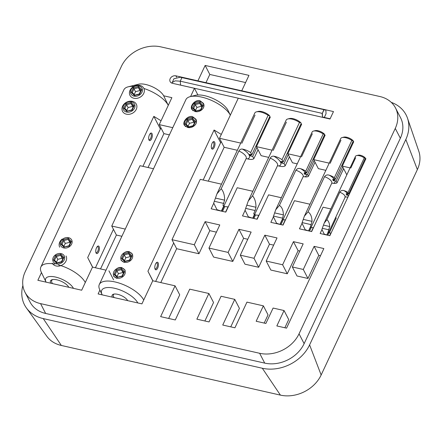 <?xml version="1.0" encoding="UTF-8"?>
<svg xmlns="http://www.w3.org/2000/svg" width="442" height="442" viewBox="0 0 442 442"><rect width="100%" height="100%" fill="white"/><g stroke="black" fill="none" stroke-linecap="round" stroke-linejoin="round"><path stroke-width="0.66" d="M40.565 303.621L259.636 353.285A31.084 25.023 -27.3 0 0 299.046 333.815L395.264 128.418A31.084 25.023 -27.3 0 0 395.496 107.936A31.084 25.023 -27.3 0 0 379.91 96.533L160.838 46.869A31.084 25.023 -27.3 0 0 121.423 66.339L25.211 271.736A31.084 25.023 -27.3 0 0 24.979 292.217A31.084 25.023 -27.3 0 0 40.565 303.621L45.648 313.45L264.719 363.114A31.084 25.023 -27.3 0 0 304.129 343.649L400.347 138.247A31.084 25.023 -27.3 0 0 400.579 117.765L395.496 107.936M208.281 181.17L224.155 147.285L219.497 138.274L238.26 98.218L329.997 119.014L333.483 111.572L241.746 90.776L248.962 75.367L205.149 65.438L197.933 80.842L175.888 75.842A4.508 3.63 -27.3 0 0 171.109 77.344A4.508 3.63 -27.3 0 0 170.142 81.637A4.508 3.63 -27.3 0 0 172.402 83.289L194.447 88.284L190.579 96.538M219.497 138.274L240.724 143.081M241.818 143.33L255.045 115.091M268.708 157.385L261.123 155.667L256.465 146.65L270.3 117.124L269.565 116.959M256.465 146.65L272.079 150.192M273.173 150.44L286.399 122.196M300.925 124.069L301.654 124.235L287.819 153.761L300.599 156.656M301.51 156.866L312.339 133.755M324.395 135.07L325.124 135.235L313.698 159.628L329.218 163.148M330.13 163.352L340.953 140.247M353.009 141.556L353.738 141.722L342.312 166.115L350.075 167.872M350.804 168.037L355.617 157.766M365.208 158.523L365.937 158.689L329.854 235.713L320.135 233.509L321.986 229.564M302.041 223.309L299.461 228.823L311.643 231.586L323.069 207.193L330.831 208.956M273.427 216.823L270.841 222.337L283.029 225.1L294.455 200.707L309.975 204.226M245.122 210.315L242.503 215.911L257.15 219.232L268.576 194.839L281.355 197.74M213.768 203.209L211.149 208.801L225.796 212.121L237.221 187.734L252.835 191.27M247.769 239.26L243.608 238.321L232.785 261.426L213.619 257.084L208.961 248.067L219.785 224.961L205.132 221.641L194.309 244.746L171.993 239.686L200.254 179.353L221.481 184.165M208.961 248.067L228.127 252.415L238.951 229.31L251.139 232.072L240.315 255.178L254.006 258.283L264.83 235.172L277.018 237.934L266.195 261.045L282.62 264.769L293.444 241.658L303.168 243.862L292.344 266.974L303.295 269.454L314.124 246.349L323.842 248.553L286.56 328.146L276.836 325.942L284.051 310.533L273.101 308.052L265.885 323.456L256.161 321.251L263.377 305.847L246.951 302.124L234.923 327.798L222.735 325.036L234.763 299.361L221.072 296.256L209.044 321.931L196.856 319.168L208.884 293.494L189.717 289.151L175.286 319.958L160.634 316.638L175.065 285.825L152.75 280.769L141.921 303.875L98.107 293.941L99.909 290.096M41.471 272.587L37.863 280.283L81.676 290.217L92.505 267.112L106.014 270.173M172.767 127.677L159.253 124.616L171.883 97.654L163.667 95.792M125.263 229.094L111.749 226.033L140.009 165.695L153.523 168.761M171.993 239.686L176.651 248.702L160.778 282.587M22.879 285.526A37.299 30.023 -27.3 0 0 26.409 307.947A37.299 30.023 -27.3 0 0 43.244 318.588L262.316 368.247A37.299 30.023 -27.3 0 0 309.604 344.887L405.822 139.49A37.299 30.023 -27.3 0 0 407.502 118.196A37.299 30.023 -27.3 0 0 391.247 102.351M407.502 118.196L418.812 151.252A32.133 25.863 152.7 0 1 417.364 169.59L321.146 374.993A32.133 25.863 152.7 0 1 280.405 395.115L61.333 345.451A32.133 25.863 152.7 0 1 46.83 336.29L26.409 307.947M24.979 292.217L30.062 302.052A31.084 25.023 -27.3 0 0 45.648 313.45M159.253 124.616L163.91 133.628L148.037 167.512M111.749 226.033L116.406 235.045L100.533 268.929M113.594 279.847L108.931 270.835M197.905 94.975L194.447 88.284M175.065 285.825L179.723 294.842L168.662 318.455M208.884 293.494L213.541 302.505L204.884 320.991M234.763 299.361L239.42 308.372L230.763 326.853M263.377 305.847L268.04 314.859L264.189 323.074M284.051 310.533L288.714 319.549L284.863 327.76M320.472 255.747L318.781 255.36L307.958 278.466L303.295 269.454M292.344 266.974L297.002 275.985L307.958 278.466M299.798 251.056L298.107 250.675L287.278 273.78L282.62 264.769M266.195 261.045L270.852 270.056L287.278 273.78M273.648 245.128L269.487 244.188L258.664 267.294L254.006 258.283M240.315 255.178L244.973 264.189L258.664 267.294M216.414 232.155L209.79 230.652L198.966 253.758L194.309 244.746M176.651 248.702L198.966 253.758M318.781 255.36L314.124 246.349M298.107 250.675L293.444 241.658M269.487 244.188L264.83 235.172M243.608 238.321L238.951 229.31M232.785 261.426L228.127 252.415M209.79 230.652L205.132 221.641M116.406 235.045L121.893 236.288M224.155 147.285L237.354 150.274M329.301 232.906L336.218 218.133L335.754 217.237M313.698 159.628L318.356 168.64L325.848 170.336M287.819 153.761L292.477 162.772L297.234 163.849M346.815 174.828L342.312 166.115M324.257 117.434L330.113 118.765M205.955 82.676L209.806 74.449L245.597 82.56M209.806 74.449L205.149 65.438M163.91 133.628L169.402 134.871M133.771 86.417A24.868 10.194 -154.9 0 0 128.197 86.82A24.868 10.194 -154.9 0 0 123.848 89.842L40.863 267.001A24.868 10.194 25.1 0 1 54.874 264.084M128.197 86.82L138.617 84.207A15.542 6.37 25.1 0 1 145.738 84.494A15.542 6.37 25.1 0 1 163.761 95.986L168.275 105.351A24.868 10.194 -154.9 0 0 143.888 88.466M58.377 264.88A24.868 10.194 25.1 0 1 85.289 282.515M73.466 288.355A15.542 6.37 -154.9 0 0 56.648 277.333A15.542 6.37 -154.9 0 0 55.537 277.057A15.542 6.37 -154.9 0 0 45.985 281.957L41.321 272.278A24.868 10.194 25.1 0 1 40.863 267.001M142.926 166.358L160.932 127.86M161.059 120.765L153.838 116.362L87.687 257.575L92.505 267.112M95.417 267.769L113.439 229.304M50.736 283.2A10.26 4.205 25.1 0 1 52.278 279.653A10.26 4.205 25.1 0 1 56.974 279.847A10.26 4.205 25.1 0 1 68.808 287.3M153.838 116.362L160.396 129.058M99.085 246.592A3.884 1.669 -77.2 0 1 98.621 251.885A3.884 1.669 -77.2 0 1 96.052 252.962A3.884 1.669 -77.2 0 1 95.958 249.432A3.884 1.669 -77.2 0 1 97.566 246.293A3.884 1.669 -77.2 0 1 99.085 246.592M152.004 133.622A3.884 1.669 -77.2 0 1 151.54 138.915A3.884 1.669 -77.2 0 1 148.971 139.992A3.884 1.669 -77.2 0 1 148.877 136.462A3.884 1.669 -77.2 0 1 150.484 133.324A3.884 1.669 -77.2 0 1 152.004 133.622M87.687 257.575L92.632 267.139M52.841 279.543A9.326 3.823 -154.9 0 0 51.686 280.526A9.326 3.823 -154.9 0 0 52.576 283.62M68.687 287.272A9.326 3.823 -154.9 0 0 68.593 286.924M148.805 139.512A3.111 1.332 102.8 0 0 149.131 139.705A3.111 1.332 102.8 0 0 150.921 137.672A3.111 1.332 102.8 0 0 151.02 134.108A3.111 1.332 102.8 0 0 150.507 133.644A3.111 1.332 102.8 0 0 150.125 133.677M95.881 252.481A3.111 1.332 102.8 0 0 96.212 252.675A3.111 1.332 102.8 0 0 98.002 250.642A3.111 1.332 102.8 0 0 98.102 247.078A3.111 1.332 102.8 0 0 97.583 246.614A3.111 1.332 102.8 0 0 97.207 246.647M66.04 255.984A7.774 6.254 152.7 0 1 66.571 257.686A7.774 6.254 152.7 0 1 61.002 265.559A7.774 6.254 152.7 0 1 52.233 263.117M64.659 257.238A6.216 5.006 -27.3 0 0 55.173 255.089A6.216 5.006 -27.3 0 0 56.305 263.868A6.216 5.006 -27.3 0 0 64.659 257.238M57.808 259.338L56.327 256.471L54.515 260.167L57.057 262.786L54.565 260.233L53.493 260.04L55.604 255.537L56.327 256.471L60.687 255.377L62.173 258.244L57.808 259.338L56.477 262.183M62.792 258.885L62.173 258.244M57.117 262.846L61.493 261.67L63.283 257.83M57.162 262.907L56.604 263.239L53.493 260.04M55.604 255.537L60.825 254.227L60.687 255.377L63.217 257.979M60.825 254.227L63.93 257.421L61.819 261.929L56.604 263.239M63.93 257.421L63.283 258.045M59.692 247.2A7.774 6.254 152.7 0 1 62.167 239.078M62.631 239.172A6.216 5.006 -27.3 0 0 63.764 247.945A6.216 5.006 -27.3 0 0 72.118 241.321A6.216 5.006 -27.3 0 0 62.631 239.172M70.25 242.962L68.145 239.459L68.278 238.304L71.389 241.503L69.278 246.012L64.615 246.99M69.626 242.327L65.267 243.42L63.786 240.553L62.029 244.304L64.504 246.868L61.974 244.249L60.952 244.122L63.062 239.614L63.786 240.553L68.145 239.459L70.67 242.056M65.267 243.42L63.935 246.266M71.389 241.503L70.742 241.912L68.941 245.758L64.576 246.929M68.98 245.896L69.278 246.012L68.98 245.896M125.009 103.207A7.774 6.254 152.7 0 1 136.335 104.196A7.774 6.254 152.7 0 1 132.302 113.318A7.774 6.254 152.7 0 1 122.528 111.329A7.774 6.254 152.7 0 1 125.009 103.207M125.467 103.301A6.216 5.006 -27.3 0 0 126.605 112.08A6.216 5.006 -27.3 0 0 134.954 105.45A6.216 5.006 -27.3 0 0 125.467 103.301M133.086 107.097L130.981 103.588L131.119 102.439L134.224 105.632L132.114 110.141L127.456 111.119M132.467 106.456L128.108 107.55L126.622 104.682L124.865 108.434M128.108 107.55L126.771 110.395M131.788 109.881L127.412 111.058M131.815 110.025L132.114 110.141L131.815 110.025M134.224 105.632L133.583 106.041L131.782 109.887M126.898 111.45L123.788 108.251L124.859 108.445L127.34 110.997L124.859 108.445M123.788 108.251L125.904 103.748L126.622 104.682L130.981 103.588L133.512 106.19M141.313 96.395A7.774 6.254 152.7 0 1 129.987 95.411A7.774 6.254 152.7 0 1 134.014 86.289A7.774 6.254 152.7 0 1 143.794 88.273A7.774 6.254 152.7 0 1 141.313 96.395M140.004 94.665A6.216 5.006 -27.3 0 0 138.871 85.892A6.216 5.006 -27.3 0 0 130.517 92.516A6.216 5.006 -27.3 0 0 140.004 94.665M140.545 91.174L139.921 90.538L135.561 91.632L133.357 87.825L138.578 86.516L138.44 87.671L134.081 88.765L132.268 92.461L134.81 95.08L132.318 92.527L131.246 92.334L133.357 87.825M135.561 91.632L134.23 94.477M139.921 90.538L138.44 87.671L140.97 90.267M138.578 86.516L141.683 89.715L141.037 90.339M134.871 95.14L139.247 93.964M134.915 95.201L134.351 95.533L131.246 92.334M141.683 89.715L139.573 94.223L134.351 95.533M194.905 111.467L191.745 109.29C189.695 105.997 195.132 99.389 199.955 100.682L203.342 103.295C206.005 107.793 199.834 112.953 194.905 111.467M230.321 115.163A24.868 10.194 -154.9 0 0 201.64 97.091A24.868 10.194 -154.9 0 0 190.242 96.627A24.868 10.194 -154.9 0 0 185.894 99.649L99.301 284.51A24.868 10.194 25.1 0 1 115.047 281.946A24.868 10.194 25.1 0 1 143.727 300.024M192.497 116.6L195.883 119.213C198.552 123.71 192.38 128.871 187.447 127.384L184.286 125.208C182.237 121.915 187.673 115.307 192.497 116.6M123.605 253.194C125.368 251.796 127.246 251.283 129.235 251.653L132.622 254.266M116.147 269.112C117.915 267.714 119.788 267.2 121.782 267.57L125.163 270.184M137.816 302.947A20.205 8.282 -154.9 0 0 114.511 288.256A20.205 8.282 -154.9 0 0 102.091 294.626L99.759 289.786A24.868 10.194 25.1 0 1 99.301 284.51M116.727 278.355L113.566 276.178M124.185 262.438L121.025 260.261M203.171 180.01L221.177 141.517M221.304 134.423L214.083 130.02L147.932 271.233L152.75 280.769M155.661 281.427L173.684 242.962M190.242 96.627L195.452 95.317A20.205 8.282 25.1 0 1 204.712 95.693A20.205 8.282 25.1 0 1 228.144 110.633L230.326 115.158M112.351 297.173A8.702 3.569 25.1 0 1 113.655 294.157A8.702 3.569 25.1 0 1 117.644 294.322A8.702 3.569 25.1 0 1 127.683 300.648M214.083 130.02L220.641 142.716M214.657 142.142A3.884 1.669 -77.2 0 1 214.193 147.44A3.884 1.669 -77.2 0 1 211.624 148.512A3.884 1.669 -77.2 0 1 211.525 144.987A3.884 1.669 -77.2 0 1 213.132 141.843A3.884 1.669 -77.2 0 1 214.657 142.142M158.125 262.819A3.884 1.669 -77.2 0 1 157.667 268.112A3.884 1.669 -77.2 0 1 155.098 269.184A3.884 1.669 -77.2 0 1 154.998 265.659A3.884 1.669 -77.2 0 1 156.606 262.515A3.884 1.669 -77.2 0 1 158.125 262.819M147.932 271.233L152.877 280.797M127.528 300.61A7.774 3.188 -154.9 0 0 127.451 300.245M114.229 294.052A7.774 3.188 -154.9 0 0 113.34 294.842A7.774 3.188 -154.9 0 0 114.224 297.593M154.927 268.708A3.111 1.332 102.8 0 0 155.252 268.902A3.111 1.332 102.8 0 0 157.043 266.863A3.111 1.332 102.8 0 0 157.142 263.305A3.111 1.332 102.8 0 0 156.628 262.841A3.111 1.332 102.8 0 0 156.247 262.874M211.453 148.037A3.111 1.332 102.8 0 0 211.779 148.23A3.111 1.332 102.8 0 0 213.569 146.192A3.111 1.332 102.8 0 0 213.668 142.633A3.111 1.332 102.8 0 0 213.155 142.169A3.111 1.332 102.8 0 0 212.773 142.202M203.093 108.428A6.216 5.006 -27.3 0 0 198.933 101.527A6.216 5.006 -27.3 0 0 191.867 108.307A6.216 5.006 -27.3 0 0 193.066 110.715M201.889 106.964L199.784 103.456L199.922 102.306L203.027 105.505L200.917 110.008L196.259 110.986M201.27 106.323L196.911 107.417L194.707 103.616L199.922 102.306M196.911 107.417L195.574 110.268M203.027 105.505L202.381 105.909L200.58 109.754L196.215 110.925M195.701 111.318L192.59 108.124L193.662 108.318L196.143 110.87M196.154 110.865L193.662 108.318M195.64 124.346A6.216 5.006 -27.3 0 0 193.878 117.981A6.216 5.006 -27.3 0 0 186.071 119.765A6.216 5.006 -27.3 0 0 185.612 126.633M194.43 122.882L193.811 122.241L189.452 123.335L187.248 119.533L192.463 118.224L192.331 119.373L187.972 120.467L186.209 124.224M189.452 123.335L188.115 126.185M193.811 122.241L192.331 119.373L194.856 121.975M188.8 126.904L188.242 127.235L185.137 124.042L186.159 124.169L188.701 126.782M192.463 118.224L195.574 121.423L194.928 122.047M188.762 126.848L193.132 125.672L194.928 121.826M195.574 121.423L193.463 125.926L188.242 127.235M130.291 260.769A6.216 5.006 -27.3 0 0 129.158 251.99A6.216 5.006 -27.3 0 0 120.81 258.62A6.216 5.006 -27.3 0 0 130.291 260.769M130.832 257.277L130.213 256.636L125.848 257.73L123.644 253.929L128.865 252.62L128.727 253.769L124.368 254.863L122.556 258.564L125.097 261.178M125.848 257.73L124.517 260.581M130.213 256.636L128.727 253.769L131.257 256.371M125.086 261.183L122.605 258.631L121.533 258.437L123.644 253.929M128.865 252.62L131.97 255.819L131.324 256.443M125.158 261.239L129.534 260.067L131.324 256.222M125.202 261.299L124.644 261.631L121.533 258.437M131.97 255.819L129.86 260.321L124.644 261.631M115.754 269.399A6.216 5.006 -27.3 0 0 116.892 278.178A6.216 5.006 -27.3 0 0 125.241 271.554A6.216 5.006 -27.3 0 0 115.754 269.399M123.373 273.195L121.274 269.686L121.406 268.537L124.511 271.736L122.401 276.239L117.743 277.217M122.754 272.554L118.395 273.653L116.915 270.78L115.152 274.537L117.627 277.101M118.395 273.653L117.058 276.499M124.511 271.736L123.87 272.139L122.069 275.985L117.705 277.162M122.102 276.123L122.401 276.239L122.102 276.123M117.185 277.548L114.08 274.355L115.097 274.482L117.644 277.095M114.08 274.355L116.191 269.847L116.915 270.78L121.274 269.686L123.799 272.289M217.204 210.177L213.69 203.044L216.923 193.889L221.193 188.751L238.873 151.009C239.768 149.512 240.967 148.877 242.465 149.103A11.547 4.735 25.1 0 1 247.52 158.882A9.326 3.823 -154.9 0 0 253.835 158.695L252.68 156.457L256.89 147.473M253.835 158.695L258.045 149.711M249.57 154.346L251.835 154.822L250.675 152.584L268.117 115.356A9.326 3.823 -154.9 0 0 256.448 111.859A9.326 3.823 -154.9 0 0 254.819 112.997L216.923 193.889M251.835 154.822L269.874 116.307L269.576 115.727L268.117 115.356M249.498 154.507L250.089 155.656L250.608 154.54M251.238 154.683L250.625 155.993L252.68 156.457M269.99 117.782L269.261 117.616M250.625 155.993L250.089 155.656M250.675 152.584A9.326 3.823 -154.9 0 0 242.465 149.103M247.52 158.882L246.122 158.639M216.873 209.652L221.796 211.215M256.448 111.859L258.183 111.428A7.774 3.188 25.1 0 1 269.576 115.727M221.193 188.751C223.519 191.419 224.658 195.226 224.613 200.154L222.983 205.171L223.779 205.906L221.459 210.862M228.072 207.265L228.028 206.878L224.774 206.607L223.779 205.906M223.309 205.812L222.983 205.171L223.232 205.795M228.028 206.878L225.591 212.077M248.559 217.282L245.045 210.149L248.277 200.994L252.548 195.856L270.228 158.114C271.123 156.623 272.322 155.982 273.819 156.208A11.547 4.735 25.1 0 1 278.874 165.993A9.326 3.823 -154.9 0 0 285.189 165.805L284.035 163.568L288.245 154.578M285.189 165.805L289.399 156.816M280.924 161.452L283.189 161.927L282.029 159.689L299.472 122.462A9.326 3.823 -154.9 0 0 287.803 118.97A9.326 3.823 -154.9 0 0 286.173 120.102L248.277 200.994M283.189 161.927L301.229 123.417L300.93 122.837L299.472 122.462M280.852 161.617L281.443 162.761L281.963 161.65M282.593 161.794L281.979 163.104L284.035 163.568M301.345 124.887L300.615 124.721M281.979 163.104L281.443 162.761M282.029 159.689A9.326 3.823 -154.9 0 0 273.819 156.208M278.874 165.993L277.477 165.744M248.227 216.762L253.15 218.326M287.803 118.97L289.538 118.533A7.774 3.188 25.1 0 1 300.93 122.837M252.548 195.856C254.874 198.53 256.012 202.331 255.968 207.265L255.15 210.541L253.736 213.563L254.531 214.298L252.813 217.967M258.824 215.657L258.78 215.271L255.526 215L254.531 214.298M254.062 214.204L253.736 213.563L253.984 214.188M258.78 215.271L256.946 219.188M334.373 177.673A7.774 3.188 -154.9 0 0 329.24 175.192A9.586 3.928 25.1 0 1 334.207 179.176L335.279 179.419L334.373 177.673L351.815 140.445A7.774 3.188 -154.9 0 0 342.119 137.556A7.774 3.188 -154.9 0 0 340.76 138.501L304.345 216.243L308.03 211.889L324.505 176.717C325.737 175.049 327.318 174.54 329.24 175.192M334.207 179.176L333.124 179.165L332.704 179.612L333.296 180.756L335.053 180.811A9.586 3.928 25.1 0 1 333.434 183.303A7.774 3.188 -154.9 0 0 337.025 182.8L336.124 181.054L342.738 166.932M337.025 182.8L343.638 168.678M335.279 179.419L353.302 140.937L351.815 140.445M342.119 137.556L343.859 137.119A6.216 2.547 25.1 0 1 353.28 140.893L353.302 140.937M335.053 180.811L336.124 181.054M353.434 142.379L352.705 142.213M305.416 230.172L301.963 223.144L304.345 216.243M333.434 183.303L331.809 183.11M305.146 229.757L308.991 230.984M313.317 228.011L313.273 227.624L311.29 227.459L310.417 226.917L308.654 230.68M308.03 211.889C310.56 213.536 311.892 216.696 312.03 221.376L310.417 226.917M313.273 227.624L311.439 231.542M305.759 171.187A7.774 3.188 -154.9 0 0 300.626 168.706A9.586 3.928 25.1 0 1 305.588 172.684L306.66 172.927L305.759 171.187L323.196 133.954A7.774 3.188 -154.9 0 0 313.505 131.07A7.774 3.188 -154.9 0 0 312.146 132.014L275.725 209.757L279.416 205.403L295.891 170.231C297.123 168.562 298.704 168.054 300.626 168.706M305.588 172.684L304.505 172.673L304.085 173.12L304.676 174.27L306.439 174.325A9.586 3.928 25.1 0 1 304.82 176.817A7.774 3.188 -154.9 0 0 308.411 176.314L307.505 174.568L314.124 160.446M308.411 176.314L315.024 162.192M306.66 172.927L324.688 134.451L323.196 133.954M313.505 131.07L315.24 130.633A6.216 2.547 25.1 0 1 324.666 134.407L324.688 134.451M306.439 174.325L307.505 174.568M324.82 135.887L324.085 135.727M276.797 223.685L273.349 216.657L275.725 209.757M304.82 176.817L303.195 176.623M276.532 223.265L280.372 224.497M285.305 220.243L285.261 219.851L283.272 219.691L282.399 219.144L280.035 224.193M279.416 205.403C281.946 207.044 283.278 210.21 283.41 214.889L282.399 219.144M285.261 219.851L282.825 225.05M348.031 192.563A6.216 2.547 -154.9 0 0 343.964 190.607A8.094 3.315 25.1 0 1 347.583 193.568L348.677 193.817L348.031 192.563L364.263 157.899A6.216 2.547 -154.9 0 0 356.55 155.617A6.216 2.547 -154.9 0 0 355.462 156.374L324.235 223.039L326.892 219.729L339.76 192.259C340.788 190.612 342.191 190.066 343.964 190.607M348.677 193.817L365.357 158.203L364.263 157.899M347.583 193.568L346.528 193.546L346.108 193.994L346.699 195.143L348.793 195.287M356.55 155.617L358.285 155.181A4.663 1.912 25.1 0 1 365.142 157.783L365.357 158.203M365.633 159.341L364.899 159.175M324.411 234.481L321.903 229.404L324.235 223.039M348.434 195.204A8.094 3.315 25.1 0 1 347.318 197.093A6.216 2.547 -154.9 0 0 347.915 197.16M347.318 197.093L345.876 196.933M324.168 234.094L327.202 235.111M330.931 233.426L330.881 233.033L328.898 232.873L328.025 232.326L326.865 234.807M326.892 219.729C328.594 221.039 329.539 223.309 329.715 226.531L328.025 232.326M330.881 233.033L329.649 235.669M324.373 117.323L326.036 113.771L325.853 110.025L324.008 109.837L322.34 113.395L322.522 117.141L324.373 117.323L322.317 117.257L180.601 85.129L180.253 81.19L181.988 77.488L184.076 77.72L180.214 77.223L173.877 78.809L171.949 83.157M322.522 117.141L322.124 113.356L180.253 81.19L175.17 80.858L172.142 82.516M322.34 113.395L323.859 109.649L180.214 77.223M324.008 109.837L325.787 109.843L184.076 77.72M180.601 85.129L180.275 85.074M309.604 344.887L321.146 374.993M417.364 169.59L405.822 139.49M43.244 318.588L61.333 345.451M280.405 395.115L262.316 368.247M264.719 363.114L259.636 353.285M304.129 343.649L299.046 333.815M400.347 138.247L395.264 128.418M176.59 77.195L175.888 75.842M63.062 239.614L68.278 238.304M64.057 247.321L60.952 244.122M125.904 103.748L131.119 102.439M192.59 108.124L194.707 103.616M202.314 106.058L199.784 103.456L195.425 104.55L193.668 108.307M185.137 124.042L187.248 119.533M186.204 124.235L188.684 126.788M116.191 269.847L121.406 268.537M223.901 206.071L246.177 158.518A9.061 3.713 -154.9 0 0 238.873 151.009M215.514 198.093L224.613 200.154M214.492 201.325L223.796 203.436M224.774 206.607L222.536 211.387M224.017 206.215L221.707 211.138M254.653 214.458L277.532 165.623A9.061 3.713 -154.9 0 0 270.228 158.114M246.868 205.204L255.968 207.265M245.846 208.436L255.15 210.541M255.526 215L253.89 218.492M254.769 214.608L253.062 218.243M333.296 180.756L334.053 179.143M334.682 179.281L333.97 180.8M311.041 227.403L331.765 183.17A7.1 2.912 -154.9 0 0 324.505 176.717M303.251 219.387L312.03 221.376M302.212 222.613L311.24 224.658M311.29 227.459L309.577 231.116M310.533 227.066L308.776 230.812M304.676 174.27L305.433 172.656M306.068 172.794L305.356 174.314M283.029 219.635L303.146 176.684A7.1 2.912 -154.9 0 0 295.891 170.231M274.637 212.9L283.41 214.889M273.598 216.127L282.62 218.171M283.272 219.691L280.957 224.63M282.515 219.298L280.162 224.326M346.699 195.143L347.451 193.541M348.081 193.679L347.373 195.187M328.489 232.752L345.125 197.231A5.608 2.298 -154.9 0 0 339.76 192.259M323.472 225.116L329.715 226.531M322.406 228.337L328.964 229.823M328.898 232.873L327.787 235.243M328.141 232.481L326.986 234.94M160.54 128.76L160.949 127.893M141.037 90.124L139.236 93.969M221.193 141.545L220.785 142.418M344.887 196.922L345.473 196.823L345.125 197.231"/></g></svg>
